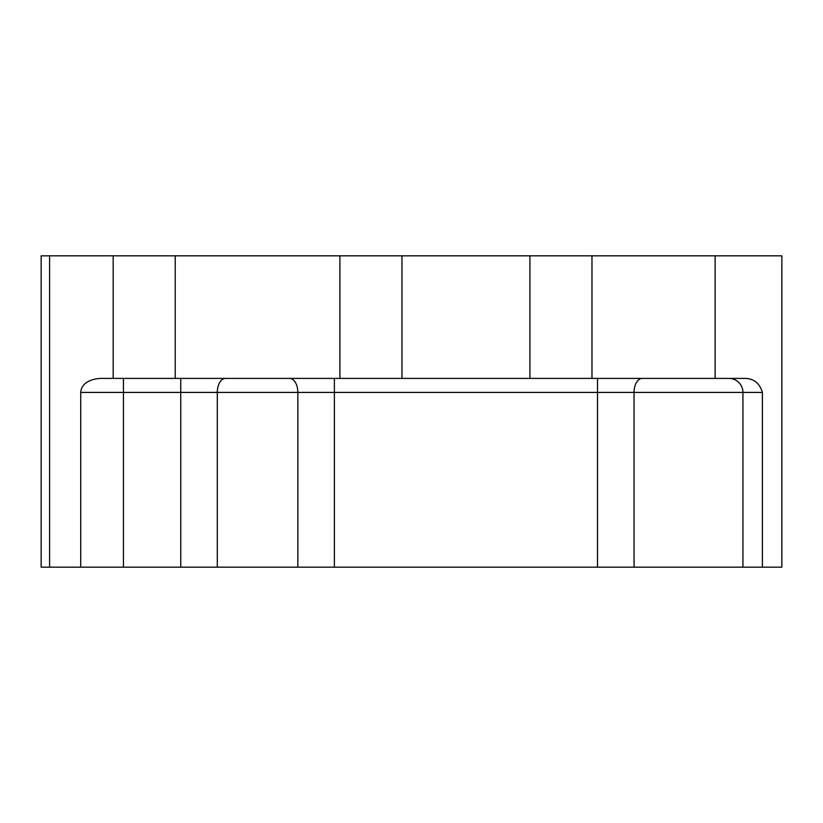 <?xml version="1.0" encoding="UTF-8"?>
<svg xmlns="http://www.w3.org/2000/svg" width="823" height="823" viewBox="0 0 823 823"><rect width="100%" height="100%" fill="white"/><g stroke="black" fill="none" stroke-linecap="round" stroke-linejoin="round"><path stroke-width="1.23" d="M339.909 255.83L781.85 255.83L781.85 567.17L49.596 567.17L49.596 255.83L339.909 255.83L339.909 378.405L401.963 378.405L401.963 255.83M339.909 378.405L175.227 378.405L175.227 255.83M401.963 378.405L745.576 378.405C754.125 378.806 759.732 383.477 762.396 392.417L742.932 392.417A14.012 14.012 0 0 0 728.921 378.405A14.012 14.012 0 0 1 742.932 392.417L80.726 392.417C81.436 381.244 94.635 378.024 103.821 378.405L175.227 378.405M762.396 392.417L762.396 567.17M49.596 255.83L41.15 255.83L41.15 567.17L49.596 567.17M80.726 392.417L80.726 567.17M728.921 378.405A14.012 14.012 0 0 1 742.932 392.417L742.932 567.17M113.173 378.405L113.173 255.83M715.125 378.405L715.125 255.83M591.974 378.405L591.974 255.83M529.919 378.405L529.919 255.83M642.269 378.405A14.012 8.22 -90 0 0 634.049 392.417L634.049 567.17M597.508 378.405L597.508 567.17M334.375 378.405L334.375 567.17M289.614 378.405A14.012 8.22 -90 0 1 297.833 392.417L297.833 567.17M225.523 378.405A14.012 8.22 -90 0 0 217.303 392.417L217.303 567.17M180.762 378.405L180.762 567.17M123.44 378.405L123.44 567.17"/></g></svg>
